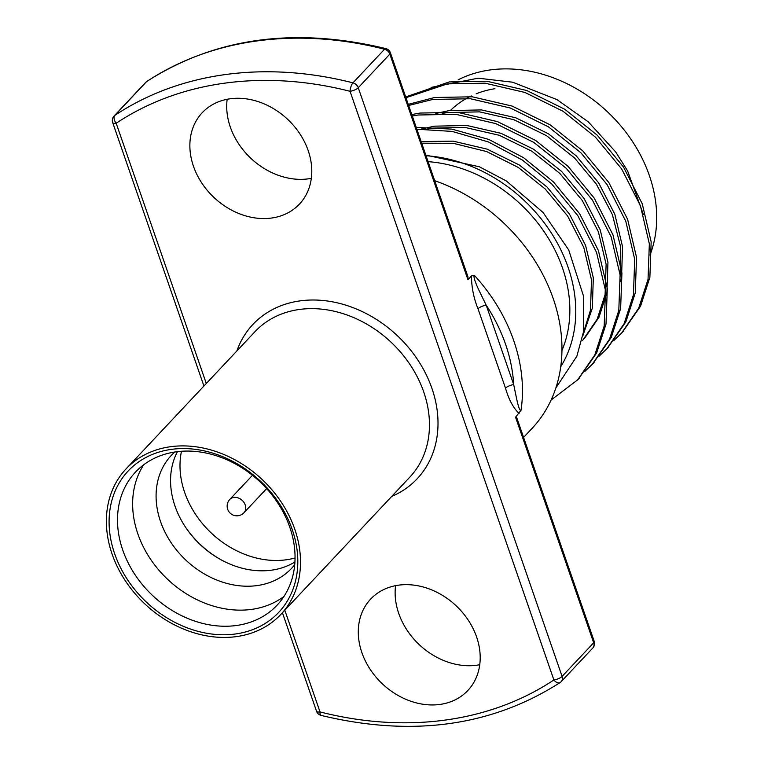<?xml version="1.0" encoding="UTF-8"?>
<svg xmlns="http://www.w3.org/2000/svg" width="764" height="764" viewBox="0 0 764 764"><rect width="100%" height="100%" fill="white"/><g stroke="black" fill="none" stroke-linecap="round" stroke-linejoin="round"><path stroke-width="1.15" d="M479.744 664.718A66.716 53.7 43.2 0 1 476.746 665.224A66.716 53.7 43.2 0 1 395.59 585.654M519.062 413.477C513.284 407.938 508.767 399.486 505.501 388.15A6.475 2.101 -19.1 0 1 513.694 384.588A155.455 125.124 -136.8 0 0 486.21 305.189A6.475 2.101 -19.1 0 0 478.006 308.752C473.776 298.438 471.589 287.512 471.445 275.966L474.282 275.26C473.279 276.453 474.874 281.524 479.047 290.473L486.21 305.189L513.694 384.588L516.741 399.324C518.594 407.68 520.026 411.328 521.029 410.268L515.557 417.211L516.655 417.421L594.23 641.426A6.475 2.101 160.9 0 1 593.676 642.782L515.557 417.211M467.94 279.7L389.831 54.12A6.475 2.101 -19.1 0 0 390.385 52.754L467.95 276.759L467.94 279.7L471.445 275.966M271.478 218.055A66.716 53.7 43.2 0 1 201.725 182.921A66.716 53.7 43.2 0 1 202.202 112.738A66.716 53.7 43.2 0 1 287.589 119.279A66.716 53.7 43.2 0 1 299.44 204.103A66.716 53.7 43.2 0 1 271.478 218.055M439.902 704.437A66.716 53.7 43.2 0 1 370.148 669.302A66.716 53.7 43.2 0 1 370.626 599.119A66.716 53.7 43.2 0 1 456.012 605.661A66.716 53.7 43.2 0 1 467.864 690.475A66.716 53.7 43.2 0 1 439.902 704.437M311.32 178.346A66.716 53.7 43.2 0 1 308.322 178.843A66.716 53.7 43.2 0 1 227.166 99.282M428.088 161.653A136.021 109.481 43.2 0 1 561.932 350.542M622.431 332.187L640.538 306.221L649.868 277.399L651.167 241.863L642.237 203.768L623.491 167.02L597.305 135.238L564.835 109.3L526.788 90.515L486.897 81.242L449.251 81.929L405.684 96.942M607.81 347.744L625.907 321.787L635.247 292.965L636.546 257.43L627.616 219.335L608.87 182.586L582.684 150.804L550.214 124.866L512.166 106.081L472.276 96.799L434.63 97.496L408.243 104.353M593.189 363.311L611.295 337.344L620.626 308.522L621.925 272.987L612.995 234.892L594.249 198.143L568.063 166.361L535.593 140.433L497.545 121.638L457.646 112.365L420.009 113.053L411.777 114.562M578.568 378.868L596.674 352.901L606.005 324.089L607.304 288.553L598.374 250.458L579.628 213.71L553.442 181.927L523.646 157.728L488.855 139.459L451.954 129.126L416.237 127.416M613.798 340.553L621.514 333.18L638.704 308.169L648.044 279.347L649.343 243.811L640.413 205.717L621.667 168.968L595.481 137.186L563.011 111.248L524.964 92.463L485.064 83.18L447.427 83.878L405.942 97.706M599.177 356.11L606.902 348.718L624.092 323.716L633.423 294.914L634.722 259.368L625.792 221.283L607.046 184.525L580.86 152.743L548.39 126.814L510.342 108.02L470.443 98.747L432.806 99.435L408.635 105.48M584.556 371.676L592.272 364.294L609.462 339.292L618.802 310.471L620.101 274.935L611.171 236.84L592.425 200.092L566.239 168.309L533.769 142.371L495.721 123.587L455.822 114.314L418.185 115.001L412.293 116.023M551.111 400.021L577.66 379.851L594.85 354.849L604.181 326.037L605.48 290.492L596.55 252.406L577.804 215.658L551.618 183.876L522.395 160.058L488.33 141.923L452.107 131.408L416.857 129.212M649.992 255.119A136.021 109.481 -136.8 0 0 605.699 110.169A136.021 109.481 -136.8 0 0 458.219 79.781M643.384 214.493L627.626 170.955L615.669 151.931L588.27 121.829L556.994 99.626L512.644 82.206L478.188 78.186L431.058 87.411M560.719 366.777A142.496 114.695 -136.8 0 0 551.704 233.583A142.496 114.695 -136.8 0 0 426.045 155.741M425.815 155.082L479.353 166.772L506.322 180.944L543.07 212.478L568.702 249.943L583.505 296.088L583.505 331.805L576.839 356.253L555.829 388.026M450.512 110.408A115.297 92.797 43.2 0 1 471.292 95.939M476.173 93.8A115.297 92.797 43.2 0 1 494.938 88.71M620.206 276.071L620.454 246.228L612.365 214.541L596.359 184.124L574.385 157.795L546.518 135.686L513.866 119.709L479.639 111.869L447.351 112.547L442.203 113.454M582.56 340.505L597.181 319.199L605.098 294.618L606.119 264.306L598.384 231.807L582.254 200.464L559.764 173.352L531.897 151.253L499.245 135.276L465.018 127.435L432.73 128.113L427.582 129.02M583.276 333.247L590.476 310.184L591.498 279.863L583.763 247.374L567.633 216.021L545.143 188.918L518.173 167.383L486.62 151.558L453.377 143.336L421.69 143.183M620.597 281.735L621.543 277.112L622.564 246.791L614.839 214.302L598.709 182.949L576.218 155.846L548.351 133.738L515.7 117.761L481.463 109.92L449.175 110.608L435.824 113.473M584.384 338.557L599.014 317.251L606.922 292.679L607.943 262.358L600.217 229.859L584.088 198.516L561.597 171.403L533.73 149.305L501.079 133.328L466.842 125.487L434.554 126.165L421.203 129.04M582.798 335.94L592.301 308.236L593.322 277.915L585.596 245.425L569.466 214.073L546.976 186.97L519.405 165.062L487.126 149.133L453.224 141.159L421.126 141.55M523.579 437.409L532.002 428.451A161.93 130.338 -136.8 0 0 434.678 180.686M284.8 610.207L320.021 711.924A6.475 2.177 104.3 0 0 321.052 715.4C411.987 737.298 491.672 726.354 560.107 682.558A6.475 3.782 56.4 0 0 560.499 682.223A6.475 5.214 -136.8 0 0 561.244 681.593A6.475 5.214 -136.8 0 0 562.094 676.398L593.676 642.782A6.475 5.214 -136.8 0 1 592.826 647.987A6.475 6.475 0 0 0 594.23 641.426M282.422 612.738L316.535 711.246A6.475 2.101 -19.1 0 0 320.021 711.924A356.244 286.739 -136.8 0 0 553.89 679.96A6.475 3.782 56.4 0 0 560.107 682.558A6.475 6.475 0 0 0 561.244 681.593L592.826 647.987M146.803 81.442C215.238 37.646 294.923 26.702 385.858 48.6A6.475 2.177 104.3 0 0 384.531 49.24A6.475 5.214 -136.8 0 1 389.831 54.12L358.249 87.736L562.094 676.398A6.475 2.101 -19.1 0 1 553.89 679.96L350.046 91.298A6.475 2.177 104.3 0 1 352.949 82.846A362.719 291.953 43.2 0 0 114.829 115.393A6.475 5.214 -136.8 0 0 114.084 116.013L145.666 82.407A6.475 6.475 0 0 1 146.803 81.442A6.475 3.782 56.4 0 0 146.411 81.777L114.829 115.393A6.475 3.782 56.4 0 0 116.176 123.252L206.299 383.499M170.563 446.711A106.225 85.501 -136.8 0 0 126.022 468.934A106.225 85.501 -136.8 0 0 144.902 603.98A106.225 85.501 -136.8 0 0 280.856 614.409A106.225 85.501 -136.8 0 0 281.61 502.655A106.225 85.501 -136.8 0 0 170.563 446.711M243.945 512.749A9.712 9.712 0 0 1 230.212 513.179A9.712 9.712 0 0 1 229.783 499.446A9.712 7.821 43.2 0 1 238.196 497.918A9.712 7.821 43.2 0 1 245.215 504.956A9.712 7.821 43.2 0 1 243.945 512.749L266.321 488.941A9.712 7.821 -136.8 0 0 266.626 488.588M252.483 475.303A9.712 7.821 -136.8 0 0 252.158 475.638L229.783 499.446M295.047 557.978A86.724 69.801 43.2 0 1 286.08 559.811A86.724 69.801 43.2 0 1 207.636 529.404A86.724 69.801 43.2 0 1 181.469 451.257M219.831 559.114A86.724 69.801 43.2 0 1 185.012 526.406M294.914 561.989A82.502 66.401 43.2 0 1 271.487 570.183A82.502 66.401 43.2 0 1 219.306 558.809A82.502 66.401 43.2 0 1 185.346 526.912A82.502 66.401 43.2 0 1 177.468 451.639M294.713 564.701A82.502 66.401 43.2 0 1 291.59 568.34A82.502 66.401 43.2 0 1 257 585.596A82.502 66.401 43.2 0 1 170.754 542.144A82.502 66.401 43.2 0 1 171.337 455.363A82.502 66.401 43.2 0 1 174.775 452.011M283.941 596.464A97.152 78.205 43.2 0 1 251.48 609.405A97.152 78.205 43.2 0 1 153.812 563.813A97.152 78.205 43.2 0 1 143.747 464.751M236.353 625.506A97.152 78.205 43.2 0 1 134.779 574.337A97.152 78.205 43.2 0 1 135.467 472.133A97.152 78.205 43.2 0 1 259.817 481.664A97.152 78.205 43.2 0 1 277.084 605.183A97.152 78.205 43.2 0 1 236.353 625.506M235.407 633.986A103.264 83.114 43.2 0 1 110.579 506.026A103.264 83.114 43.2 0 1 264.344 485.006A103.264 83.114 43.2 0 1 235.407 633.986M505.501 388.15L478.006 308.752M236.859 350.962A112.7 90.715 43.2 0 1 397.146 335.501A112.7 90.715 43.2 0 1 391.693 496.428M145.666 82.407A6.475 5.214 43.2 0 1 146.411 81.777A362.719 291.953 -136.8 0 1 384.531 49.24L352.949 82.846A6.475 5.214 43.2 0 1 358.249 87.736A6.475 2.101 -19.1 0 1 350.046 91.298A356.244 286.739 -136.8 0 0 116.176 123.252A6.475 2.101 -19.1 0 1 112.69 122.574L203.921 386.03M474.282 275.26A161.93 130.338 43.2 0 1 521.029 410.268M280.856 614.409L409.819 477.147A106.225 85.501 -136.8 0 0 410.574 365.402A106.225 85.501 -136.8 0 0 299.517 309.449A106.225 85.501 -136.8 0 0 254.985 331.671L126.022 468.934M623.348 331.223L621.524 333.161M608.727 346.78L606.902 348.728M594.106 362.346L592.281 364.285M579.484 377.903L577.66 379.851M316.535 711.246A6.475 6.475 0 0 0 321.052 715.4M114.084 116.013A6.475 6.475 0 0 0 112.69 122.574M390.385 52.754A6.475 6.475 0 0 0 385.858 48.6"/></g></svg>
